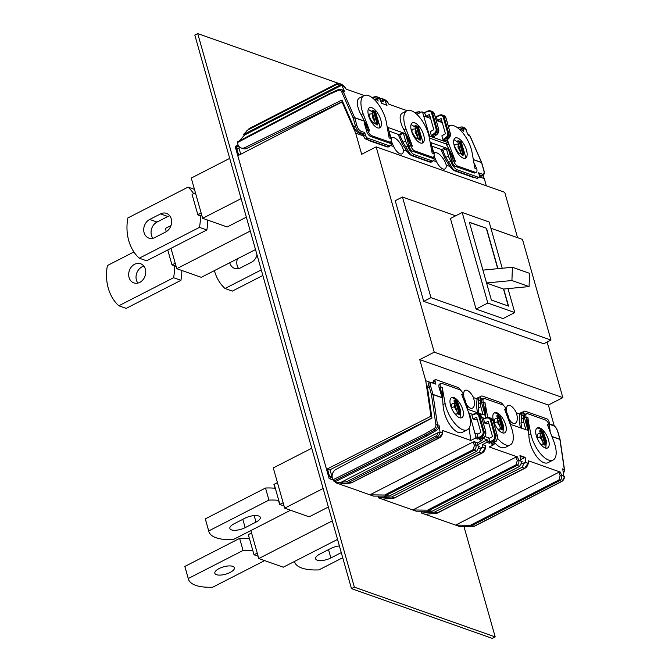 <?xml version="1.0" encoding="UTF-8"?>
<svg xmlns="http://www.w3.org/2000/svg" width="672" height="672" viewBox="0 0 672 672"><rect width="100%" height="100%" fill="white"/><g stroke="black" fill="none" stroke-linecap="round" stroke-linejoin="round"><path stroke-width="1.01" d="M384.636 495.012L369.919 494.827L373.59 496.121L389.18 496.104L384.636 495.012L473.248 449.618L474.415 445.368L475.768 444.788C476.473 447.224 475.868 449.081 473.953 450.374L386.509 495.163M416.304 511.216L432.046 511.258L427.501 510.157L412.784 509.972L416.304 511.216M459.32 526.42L474.34 526.285L470.366 525.302L455.641 525.118L459.32 526.42M437.926 432.709A3.385 2.772 -70.5 0 1 435.943 436.036L346.374 481.9L341.586 482.051L437.926 432.709L440.101 432.659A4.519 3.696 109.5 0 0 440.051 432.172L439.018 425.141L435.884 424.687A3.385 2.772 -70.5 0 1 434.078 428.585A1.126 0.47 59.9 0 0 435.019 429.778A4.519 3.696 -70.5 0 0 437.438 424.578L433.02 394.556L431.466 394.666A1.126 0.428 -15.8 0 1 432.986 394.414A1.126 0.924 109.5 0 1 433.02 394.556L442.436 397.891L442.176 397.026L442.436 397.891M341.586 482.051L342.812 482.488L335.622 482.706L339.301 484.008L350.683 483.008M435.884 424.687L431.466 394.666L429.24 386.77A6.325 2.755 -117.1 0 1 429.786 382.36L428.686 382.914L427.493 387.66L431.97 418.093L335.992 469.4A6.77 5.544 -70.5 0 0 332.363 478.17L333.74 481.085L335.32 481.648L426.989 435.91L436.598 430.34A4.519 3.696 -70.5 0 0 439.018 425.141M332.842 479.858L424.494 434.137L425.41 435.355L426.989 435.91M503.706 405.619A6.325 2.755 62.9 0 0 500.338 402.419L482.555 396.136A6.325 2.755 62.9 0 0 481.27 396.144L479.464 397.068A6.325 2.755 62.9 0 0 478.565 399.008L478.523 401.142L480.287 400.243A30.484 13.264 62.9 0 1 480.757 402.511A6.77 2.948 62.9 0 0 480.774 406.644L482.857 414.019L482.152 414.38M460.841 390.474A6.325 2.755 62.9 0 0 457.481 387.274L435.91 379.646A2.596 1.134 -117.1 0 0 435.38 379.655L433.574 380.579A2.596 1.134 -117.1 0 0 433.348 382.393L433.49 382.914M389.18 496.104L476.633 451.315L479.287 446.502L478.061 446.074L477.616 442.848L481.975 440.614L482.378 438.194M482.16 452.768L394.321 497.927L391.642 496.978L378.487 497.86L382.166 499.153L393.548 498.162M521.716 464.008L524.605 462.521L521.959 467.334L434.507 512.123L421.504 513.055L425.032 514.298L436.405 513.307L437.186 513.072L434.507 512.123M525.025 467.914L436.405 513.307M432.046 511.258L519.498 466.469L522.152 461.656L520.783 461.177L519.968 455.532L525.176 457.372L525.974 463.008L524.605 462.521M439.295 437.623L351.456 482.773L346.374 481.9M478.85 448.862L481.74 447.376L479.094 452.189L391.642 496.978M521.959 467.334L524.639 468.283L528.032 463.26L528.41 460.799L560.314 472.072L558.81 472.282L455.641 525.118L425.032 514.298M528.41 460.799L528.192 461.462M427.333 512.35L429.29 511.342M521.749 459.119L525.176 457.372M421.504 513.055L420.949 511.073M489.905 441.949L489.376 443.226L490.459 442.68L489.905 441.949L492.744 440.303L493.307 441.025L490.459 442.68L492.316 443.285L491.106 443.839L492.131 442.94M382.166 499.153L412.784 509.972L515.945 457.136L517.448 456.918L518.633 459.942C519.338 462.37 518.734 464.226 516.818 465.52L429.366 510.308M384.468 497.196L386.425 496.196M477.876 444.646L487.259 439.841L486.872 442.344L482.513 444.578L482.966 447.812L481.74 447.376M482.454 438.144L487.259 439.841M472.928 414.305L468.838 413.297M484.562 418.421L481.723 417.413M477.616 442.848L474.583 441.773L473.08 441.991L369.919 494.827L339.301 484.008M478.271 437.842L481.11 436.195L481.673 436.909A4.519 3.696 -70.5 0 0 483.966 431.138L485.696 431.743A4.519 3.696 -70.5 0 1 483.403 437.522L481.673 436.909L478.817 438.564L478.271 437.842L477.742 439.118L478.817 438.564L480.682 439.177L479.472 439.732L480.497 438.833M477.742 439.118L475.23 438.228L470.87 440.462L442.68 430.5L442.47 431.172M335.622 482.706L335.32 481.648M548.562 440.084A11.29 4.914 62.9 0 0 537.289 427.871A11.29 4.914 62.9 0 0 536.315 435.758A11.29 4.914 62.9 0 0 547.579 447.964A11.29 4.914 62.9 0 0 548.562 440.084M527.982 417.774L528.335 421.453L527.831 421.714L527.982 417.774L526.075 417.102A5.191 2.26 62.9 0 1 526.588 413.708A5.191 2.26 62.9 0 1 527.646 413.7L545.278 419.933A5.191 2.26 62.9 0 1 549.335 425.326L547.428 424.645L554.03 442.016A21.622 9.408 -117.1 0 1 554.98 444.956A21.622 9.408 -117.1 0 1 553.106 460.06A21.622 9.408 -117.1 0 1 531.527 436.674A21.622 9.408 -117.1 0 1 530.846 433.86L528.335 421.453M560.036 439.488A1.126 0.428 164.2 0 0 560.036 439.404A1.126 0.428 164.2 0 0 559.86 439.244L557.626 431.357A5.191 2.26 62.9 0 0 553.493 425.729L549.822 424.435L549.049 421.714A2.596 1.134 -117.1 0 0 546.991 418.9L525.42 411.281A6.325 2.755 62.9 0 0 524.135 411.289A6.325 2.755 62.9 0 0 523.236 413.272L522.925 413.431A6.325 2.755 62.9 0 0 523.144 415.388A30.484 13.264 62.9 0 1 523.622 417.656A6.77 2.948 62.9 0 0 523.639 421.798L525.722 429.164L525.017 429.526A2.26 0.983 62.9 0 0 525.454 429.517A2.26 0.983 62.9 0 0 525.722 429.164M524.135 411.289L522.329 412.213A6.325 2.755 62.9 0 0 521.43 414.154L521.388 416.287L523.144 415.388M510.25 424.309L511.157 424.628A2.26 0.983 62.9 0 1 510.544 424.217L508.326 416.388A6.77 2.948 62.9 0 0 506.898 413.045M478.523 401.142L478.699 403.57L480.757 402.511M478.699 403.57L478.136 407.996L480.774 406.644M478.909 413.238L478.136 407.996M464.033 397.9A6.77 2.948 62.9 0 1 465.461 401.234L467.552 408.61A2.26 0.983 62.9 0 0 468.661 409.618L482.135 414.372A2.26 0.983 62.9 0 0 482.588 414.372A2.26 0.983 62.9 0 0 482.857 414.019M505.697 424.939A11.29 4.914 62.9 0 0 494.424 412.726A11.29 4.914 62.9 0 0 493.45 420.605A11.29 4.914 62.9 0 0 504.714 432.818A11.29 4.914 62.9 0 0 505.697 424.939M485.747 418.018L484.974 402.578L487.721 417.438M484.974 402.578L483.21 401.957A5.191 2.26 -117.1 0 1 483.722 398.563A5.191 2.26 -117.1 0 1 484.781 398.555L502.412 404.788A5.191 2.26 62.9 0 1 506.47 410.172L504.714 409.55L511.165 426.871A21.622 9.408 -117.1 0 1 512.114 429.811A21.622 9.408 -117.1 0 1 510.241 444.914A21.622 9.408 -117.1 0 1 497.49 438.337M521.388 416.287L521.564 418.715L523.622 417.656M521.564 418.715L521.002 423.142L523.639 421.798M481.27 396.144A6.325 2.755 62.9 0 0 480.371 398.126L480.06 398.286A6.325 2.755 62.9 0 0 480.287 400.243M526.075 417.102L527.747 428.459L527.318 430.156A2.26 0.983 62.9 0 0 527.486 428.593L524.538 418.152A5.191 2.26 62.9 0 1 524.983 414.523L526.588 413.708M521.774 428.383L521.002 423.142M543.816 433.423L546.445 441.168L545.756 448.123M536.861 428.156C538.6 427.795 540.439 428.828 542.388 431.256A2.26 1.848 109.5 0 1 543.455 432.466L546.134 441.907L545.026 441.521L542.354 432.079L543.564 432.558L546.134 441.907A2.26 1.848 -70.5 0 1 545.723 444.116L545.194 444.856M543.194 443.528L542.102 444.444L540.599 444.133M537.407 438.782L537.163 435.943L537.76 434.112L538.776 433.49L541.002 433.801M482.857 399L480.371 398.126M480.06 398.286L482.538 399.168M467.384 409.164L468.661 409.618M442.176 397.026L440.345 386.812A5.191 2.26 -117.1 0 1 440.857 383.41A5.191 2.26 -117.1 0 1 441.916 383.401L459.556 389.634A5.191 2.26 -117.1 0 1 463.613 395.027L464.512 401.125M527.318 430.156L511.157 424.628M484.436 415.01A2.26 0.983 62.9 0 0 484.621 413.44L481.673 403.007A5.191 2.26 62.9 0 1 482.118 399.378L483.722 398.563M484.621 413.44L484.453 415.01L482.135 414.372M484.882 413.314L483.21 401.957M507.377 416.279L506.47 410.172M525.722 414.154L523.236 413.272M522.925 413.431L525.403 414.313M462.832 409.786A11.29 4.914 62.9 0 0 451.559 397.58A11.29 4.914 62.9 0 0 450.584 405.46A11.29 4.914 62.9 0 0 461.849 417.673A11.29 4.914 62.9 0 0 462.832 409.786M440.345 386.812L442.226 387.475L445.116 403.561L443.008 404.645L443.318 407.644C445.141 421.924 456.305 436.052 462.689 432.163L467.384 429.761A21.622 9.408 -117.1 0 1 445.796 406.375A21.622 9.408 -117.1 0 1 445.116 403.561M463.613 395.027L461.731 394.363L468.3 411.726A21.622 9.408 -117.1 0 1 469.249 414.666A21.622 9.408 -117.1 0 1 467.384 429.761M458.086 403.133L460.715 410.869L460.034 417.833M451.13 397.866C452.869 397.496 454.717 398.53 456.658 400.966A2.26 1.848 109.5 0 1 457.733 402.175L460.404 411.617L459.304 411.222L456.624 401.78L457.842 402.268L460.404 411.617A2.26 1.848 -70.5 0 1 459.992 413.818L459.472 414.557M457.464 413.23L456.372 414.154L454.868 413.843M451.676 408.484L451.416 405.905L452.038 403.813L453.046 403.2L455.28 403.511M549.335 425.326L550.175 431.239M493.996 413.011C495.734 412.642 497.574 413.675 499.523 416.111M500.951 418.278L503.58 426.014L502.9 432.978M500.329 428.383L499.237 429.299L497.734 428.988M494.542 423.629L494.281 421.05L494.894 418.967L495.911 418.345L498.145 418.656M539.977 437.06L542.573 441.344L540.456 433.843L539.977 437.06L537.239 437.909M540.859 430.786L539.843 430.668L539.717 431.248L540.456 433.843M542.573 441.344L543.875 444.772L544.614 443.722A2.26 1.848 -70.5 0 0 545.026 441.521L544.118 441.664L541.447 432.222L542.354 432.079A2.26 1.848 109.5 0 0 541.296 430.878L540.96 430.794A2.26 1.848 109.5 0 1 541.296 430.878L543.522 432.701M544.975 445.158L543.875 444.772M497.112 421.915L499.716 426.199L497.591 418.698L497.112 421.915L494.374 422.764M497.994 415.64L496.978 415.523L496.852 416.102L497.591 418.698M499.716 426.199L501.01 429.626L501.749 428.576A2.26 1.848 -70.5 0 0 502.16 426.376L499.489 416.934L500.598 417.32L503.269 426.762L501.253 426.518L498.582 417.077L499.489 416.934A2.26 1.848 109.5 0 0 498.439 415.724L498.095 415.649A2.26 1.848 109.5 0 1 498.439 415.724L499.54 416.119A2.26 1.848 109.5 0 1 500.598 417.32L503.269 426.762A2.26 1.848 -70.5 0 1 502.858 428.971L502.337 429.702M502.118 430.013L501.01 429.626M454.247 406.762L456.851 411.054L454.726 403.553L454.247 406.762L451.508 407.618M455.129 400.495L454.112 400.378L453.995 400.957L454.726 403.553M456.851 411.054L458.144 414.473L458.892 413.431A2.26 1.848 -70.5 0 0 459.304 411.222L458.388 411.373L455.717 401.932L456.624 401.78A2.26 1.848 109.5 0 0 455.574 400.579L455.23 400.504A2.26 1.848 109.5 0 1 455.574 400.579L457.792 402.402M459.253 414.868L458.144 414.473M482.513 444.578L485.545 445.645L485.327 446.317M493.03 442.882L494.248 443.31A1.126 0.924 -70.5 0 1 493.618 444.73L489.258 446.964L517.448 456.918M494.248 443.31L494.021 442.302M378.487 497.86L377.958 495.986M469.073 428.224L470.87 440.462M475.23 438.228A1.126 0.924 -70.5 0 0 475.868 436.817L478.01 437.573L477.271 434.372L480.908 432.491L476.599 417.262L472.928 418.9L475.39 419.773L477.095 419.009M469.333 413.036L475.868 436.817M474.995 433.054L477.868 434.062M484.747 436.498L489.51 438.178M488.729 423.116L487.024 423.881L484.562 423.016L488.242 421.369L492.551 436.598L488.905 438.488L489.644 441.68A1.126 0.924 -70.5 0 1 489.67 442.075M486.83 417.69L483.571 418.757L484.562 423.016M475.188 413.582L471.929 414.649L472.928 418.9M480.766 439.051L483.613 437.388M492.4 443.159L495.18 441.63L491.106 443.839L493.618 444.73M435.943 436.036A1.126 0.487 62.9 0 0 436.834 437.254L438.908 437.984L442.042 433.927L442.302 432.97L440.051 432.172M479.094 452.189L481.774 453.13L485.167 448.115L485.545 445.645M564.346 469.778L562.708 468.846L563.749 475.877A4.519 3.696 109.5 0 1 563.791 476.364L564.404 476.582L564.068 477.28L564.404 476.582A4.519 3.696 -70.5 0 1 561.758 481.396L474.306 526.184M563.749 475.877L561.498 475.087C562.204 477.515 561.599 479.38 559.684 480.665L472.231 525.454M484.907 449.072L485.167 448.115L484.907 449.072M520.733 460.681L518.633 459.942L517.28 460.513L516.113 464.772L427.501 510.157M527.772 464.218L528.032 463.26L527.772 464.218M560.314 472.072L561.498 475.087L560.137 475.658L558.978 479.917L470.366 525.302M553.106 460.06L548.419 462.462C542.035 466.343 530.872 452.222 529.049 437.942L527.831 421.714M510.241 444.914L505.554 447.317C502.152 448.795 498.389 447.082 494.273 442.159M483.244 402.2L481.673 403.007M442.73 391.835L442.142 392.137L443.008 404.645M442.142 392.137L442.226 387.475M520.136 456.641L521.363 456.019M520.363 458.161L521.464 456.28M520.666 460.228L523.748 457.086M440.378 387.055L439.127 387.702L442.084 397.076M439.127 387.702A5.191 2.26 -117.1 0 1 439.572 384.073L440.857 383.41M435.926 384.182L432.264 382.889A1.126 0.924 -70.5 0 0 431.735 382.292L435.397 383.586A1.126 0.924 -70.5 0 1 435.926 384.182L435.154 381.469A2.596 1.134 -117.1 0 1 435.38 379.655M441.445 393.8L440.992 394.036M528.251 421L527.806 421.218M441.37 393.38L440.857 393.641M441.202 392.423L440.58 392.742M441.109 391.885L440.429 392.238M442.604 391.163L442.1 391.415M442.52 390.701L442.084 390.928M528.461 422.125L527.873 422.428M441.286 392.918L440.723 393.204M440.916 390.667L440.084 391.087M485.596 406.98L485.008 407.282M441.017 391.297L440.261 391.684M485.47 406.308L484.966 406.56M485.386 405.854L484.94 406.073M143.875 266.154A10.164 8.308 -70.5 0 0 136.416 280.081A10.164 8.308 -70.5 0 0 137.894 283.072M181.835 270.472A45.158 36.935 109.5 0 1 180.928 280.325L173.586 277.729L118.801 305.785A45.158 36.935 -70.5 0 1 108.259 288.145A45.158 36.935 -70.5 0 1 107.411 265.532L133.921 251.958M118.801 305.785L126.151 308.381L180.928 280.325M175.232 263.248L171.982 264.911L167.756 249.976M166.295 231.655L165.379 228.421L170.99 225.548M250.27 231.034L176.77 268.682L171.007 248.312M145.354 269.144A10.164 8.308 -70.5 0 0 140.591 263.735A10.164 8.308 -70.5 0 0 131.494 266.809A10.164 8.308 -70.5 0 0 129.066 277.486A10.164 8.308 -70.5 0 0 133.82 282.895A10.164 8.308 -70.5 0 0 142.926 279.821A10.164 8.308 -70.5 0 0 145.354 269.144M173.586 277.729A45.158 36.935 -70.5 0 0 174.434 265.776L171.982 264.911M176.77 268.682L201.264 277.334L255.511 249.547M176.114 266.364L174.434 265.776M232.756 566.336A10.164 3.822 -15.8 0 1 234.394 567.748A10.164 3.822 -15.8 0 1 227.993 573.409A10.164 3.822 -15.8 0 1 216.468 574.678A10.164 3.822 -15.8 0 1 214.838 573.275A10.164 3.822 -15.8 0 1 221.239 567.613A10.164 3.822 -15.8 0 1 232.756 566.336M258.14 556.223L254.008 554.77L252.865 550.738A45.158 16.985 164.2 0 0 243.046 550.469L239.627 538.39L184.85 566.446A45.158 16.985 -15.8 0 0 184.985 567.025L188.404 579.096A45.158 16.985 -15.8 0 1 188.269 578.525L243.046 550.469M264.65 560.608L212.764 587.185A45.158 16.985 -15.8 0 1 195.661 585.337A45.158 16.985 -15.8 0 1 188.404 579.096M251.555 532.972L248.312 534.635L249.446 538.667A45.158 16.985 -15.8 0 0 239.627 538.39M337.529 539.406L283.282 567.193L258.787 558.541L332.296 520.892M254.008 554.77L257.25 553.106M250.874 530.561L258.787 558.541M252.865 550.738L249.446 538.667M188.269 578.525L184.85 566.446M205.304 518.868L265.516 488.032A45.158 16.985 -15.8 0 1 275.05 488.275L273.907 484.243A45.158 16.985 -15.8 0 1 274.193 484.277L279.896 504.403A45.158 16.985 -15.8 0 0 279.602 504.378L278.468 500.346A45.158 16.985 -15.8 0 0 268.934 500.111L208.723 530.947A45.158 16.985 -15.8 0 0 208.858 531.518L205.439 519.439A45.158 16.985 -15.8 0 1 205.304 518.868L208.723 530.947M265.516 488.032L268.934 500.111M323.123 488.485L284.676 508.175L273.286 467.922L311.732 448.232M284.676 508.175L309.17 516.835L328.364 507.007M274.193 484.277L277.444 482.614M208.858 531.518A45.158 16.985 -15.8 0 0 216.124 537.76A45.158 16.985 -15.8 0 0 233.218 539.599L290.531 510.25M283.139 502.74L279.896 504.403M234.133 523.765L244.986 518.204A10.164 3.822 -15.8 0 1 258.644 515.978A10.164 3.822 -15.8 0 1 260.274 517.381A10.164 3.822 -15.8 0 1 256.015 522.102L245.154 527.654A10.164 3.822 -15.8 0 1 231.504 529.88A10.164 3.822 -15.8 0 1 229.866 528.478A10.164 3.822 -15.8 0 1 234.133 523.765M279.602 504.378L284.046 505.94M341.636 91.627A1.126 0.487 -23.6 0 1 343.106 91.249A4.519 3.696 -70.5 0 0 341.183 89.384A4.519 3.696 -70.5 0 0 338.73 89.527A1.126 0.512 65.9 0 0 338.503 89.527A1.126 0.512 65.9 0 0 338.352 90.342A3.385 2.772 -70.5 0 1 341.636 91.627L353.178 118.003A1.126 0.428 -15.8 0 1 354.69 117.76L356.924 125.647A5.191 2.26 62.9 0 0 361.049 131.275L364.728 132.569L365.492 135.29A2.596 1.134 -117.1 0 0 367.559 138.104L389.122 145.723A6.325 2.755 62.9 0 0 390.415 145.715L388.601 146.639A6.325 2.755 62.9 0 1 387.316 146.647L365.753 139.028A2.596 1.134 -117.1 0 1 363.686 136.214L363.073 134.568L359.402 133.274C357.185 132.216 355.27 130.057 353.665 126.79L341.964 100.052L244.927 147.613A6.77 5.544 109.5 0 1 241.055 147.907L243.138 148.646A6.77 5.544 109.5 0 0 247.002 148.344L342.594 101.497M239.501 140.776L244.499 135.055L243.272 134.627L249.362 128.579M458.094 128.167L459.665 127.201L462.084 126.89L464.377 127.697A4.519 3.696 109.5 0 1 466.091 129.158L465.763 129.856L466.091 129.158L465.478 128.94A4.519 3.696 -70.5 0 1 465.688 129.343L468.392 135.517L469.972 136.08A1.126 0.487 -23.6 0 1 470.148 136.223A1.126 0.487 -23.6 0 1 470.14 136.458M402.948 142.296L405.586 140.944L403.368 133.106L399.739 134.963L402.948 142.296L408.509 151.418A6.325 2.755 62.9 0 0 412.398 155.509L414.204 154.585L431.987 160.868A6.325 2.755 62.9 0 0 433.28 160.86A6.325 2.755 62.9 0 0 434.171 158.878L431.306 157.861A5.191 2.26 62.9 0 1 431.054 157.794L413.414 151.561A5.191 2.26 -117.1 0 1 413.146 151.452L410.281 150.436A6.325 2.755 62.9 0 0 414.204 154.585M412.398 155.509L430.181 161.792A6.325 2.755 62.9 0 0 431.466 161.784L433.28 160.86M476.826 178.282L455.263 170.654L457.069 169.73L478.64 177.349A2.596 1.134 -117.1 0 0 479.17 177.349L477.355 178.273A2.596 1.134 -117.1 0 1 476.826 178.282L478.64 177.349M377.975 100.388L373.481 98.801M364.224 95.525L346.08 89.116L343.795 85.823L341.754 84.37L344.316 86.394L346.265 89.242M380.05 99.548L380.974 99.07L379.26 97.616L376.354 96.592L377.622 97.944L378.076 101.128M382.662 103.832L381.788 103.522L379.604 98.591L380.974 99.07M380.806 101.279L383.426 99.943L384.796 100.422L386.988 105.361L383.158 103.832M380.394 98.33L381.713 98.49L383.426 99.943M381.226 102.253L384.796 100.422M367.777 130.368A5.191 2.26 62.9 0 0 371.834 135.752L389.474 141.985A5.191 2.26 62.9 0 0 390.533 141.977A5.191 2.26 62.9 0 0 391.045 138.583L389.138 137.911L386.274 121.834A21.622 9.408 -117.1 0 0 385.594 119.011A21.622 9.408 -117.1 0 0 364.006 95.626A21.622 9.408 -117.1 0 0 362.141 110.729A21.622 9.408 -117.1 0 0 363.09 113.669L369.684 131.04L367.777 130.368L364.073 120.952L366.425 130.788A5.191 2.26 62.9 0 0 370.549 136.416L388.189 142.649A5.191 2.26 62.9 0 0 388.441 142.716L391.306 143.732A6.325 2.755 62.9 0 1 390.415 145.715M481.673 162.968A1.126 0.428 164.2 0 0 481.74 162.742L481.74 162.742A1.126 0.428 164.2 0 0 481.564 162.59A1.126 0.924 -70.5 0 0 481.513 162.456A1.126 0.487 -23.6 0 1 481.69 162.599A1.126 0.487 -23.6 0 1 481.706 162.683M417.472 114.996L417.136 114.223L421.495 111.989A1.126 0.924 109.5 0 1 422.663 112.476L429.542 136.08L429.005 136.357M429.349 138.02L445.603 143.766L447.922 142.573L447.115 139.726M429.542 136.08L447.922 142.573M463.705 130.679L459.211 129.091M449.954 125.815L448.064 125.152M368.558 115.601A11.29 4.914 62.9 0 0 379.831 127.814A11.29 4.914 62.9 0 0 380.806 119.927A11.29 4.914 62.9 0 0 369.541 107.722A11.29 4.914 62.9 0 0 368.558 115.601M474.264 163.254L476.776 168.874A5.191 2.26 -117.1 0 1 476.263 172.276A5.191 2.26 -117.1 0 1 475.205 172.284L457.565 166.051A5.191 2.26 -117.1 0 1 453.508 160.658L451.836 161.246L448.888 150.805A2.26 0.983 -117.1 0 0 447.09 148.361L445.25 147.714A2.26 0.983 62.9 0 1 446.368 148.722L442.798 150.545L445.813 157.441L451.374 166.564A6.325 2.755 62.9 0 0 455.263 170.654M433.608 156.979A30.484 13.264 62.9 0 0 433.633 157.088A6.325 2.755 62.9 0 1 433.86 158.768M433.516 152.821A6.77 2.948 62.9 0 0 433.146 150.679L431.054 143.312L431.785 142.951A2.26 0.983 62.9 0 0 431.323 142.96A2.26 0.983 62.9 0 0 431.054 143.312M411.424 130.746A11.29 4.914 62.9 0 0 422.696 142.96A11.29 4.914 62.9 0 0 423.671 135.08A11.29 4.914 62.9 0 0 412.398 122.867A11.29 4.914 62.9 0 0 411.424 130.746M431.357 147.907L433.91 153.728L432.146 153.107L429.139 136.979A21.622 9.408 -117.1 0 0 428.459 134.165A21.622 9.408 -117.1 0 0 406.871 110.771L402.184 113.173C399.344 115.072 399.462 119.725 402.528 127.142L412.406 146.135L410.642 145.513A5.191 2.26 62.9 0 0 414.7 150.906L432.34 157.13L431.054 157.794M412.406 146.135L405.955 128.814A21.622 9.408 -117.1 0 1 405.006 125.874A21.622 9.408 -117.1 0 1 406.871 110.771M433.91 153.728A5.191 2.26 -117.1 0 1 433.398 157.13A5.191 2.26 -117.1 0 1 432.34 157.13M442.798 150.545L441.596 149.587L431.861 146.143M446.368 148.722L448.451 156.089A6.77 2.948 62.9 0 0 451.03 161.129L448.98 162.187M450.114 164.438L451.878 163.531A30.484 13.264 62.9 0 0 451.03 161.129M451.878 163.531A6.325 2.755 62.9 0 0 452.836 165.749L453.146 165.581A6.325 2.755 62.9 0 0 457.069 169.73M390.995 143.623A6.325 2.755 62.9 0 0 390.768 141.943A30.484 13.264 62.9 0 1 390.743 141.834M390.65 137.676A6.77 2.948 62.9 0 0 390.281 135.534L388.189 128.167L388.92 127.806A2.26 0.983 62.9 0 0 388.458 127.806A2.26 0.983 62.9 0 0 388.189 128.167M391.045 138.583L388.492 132.754M403.368 133.106A2.26 0.983 62.9 0 0 402.755 132.695L387.374 127.26M399.739 134.963L388.996 130.998M406.115 147.042L408.173 145.984A6.77 2.948 62.9 0 1 405.586 140.944M407.257 149.293L409.013 148.386A30.484 13.264 62.9 0 0 408.173 145.984M409.013 148.386A6.325 2.755 62.9 0 0 409.97 150.595L410.281 150.436M363.073 134.568L364.106 134.039A1.126 0.924 109.5 0 0 364.728 132.569M377.664 118.927L379.907 126.605L379.285 128.008M368.248 109.368L372.196 111.896M375.539 123.698L373.8 123.169L371.624 121.17L368.978 116.273L369.331 114.131L372.935 113.644M369.684 131.04L359.663 111.997C356.597 104.58 356.479 99.926 359.318 98.028L364.006 95.626M363.09 113.669L360.982 114.752M453.146 165.581L456.011 166.597A5.191 2.26 -117.1 0 0 456.28 166.706L473.92 172.939A5.191 2.26 -117.1 0 0 474.978 172.931L476.263 172.276M451.836 161.246A5.191 2.26 62.9 0 0 454.835 166.177M453.407 160.44L448.888 150.805M447.09 148.361L449.14 150.679M441.596 149.587L445.25 147.714L430.24 142.405M431.684 157.996A5.191 2.26 62.9 0 0 431.794 157.945L433.398 157.13M404.225 133.216L406.274 135.534L410.55 145.295L408.971 146.101L406.022 135.66A2.26 0.983 -117.1 0 0 404.225 133.216L402.755 132.695L399.101 134.568M408.971 146.101L408.971 146.101A5.191 2.26 62.9 0 0 411.97 151.032M388.819 142.85A5.191 2.26 62.9 0 0 388.928 142.8L390.533 141.977M454.289 145.9A11.29 4.914 62.9 0 0 465.562 158.105A11.29 4.914 62.9 0 0 466.536 150.226A11.29 4.914 62.9 0 0 455.263 138.012A11.29 4.914 62.9 0 0 454.289 145.9M476.776 168.874L474.894 168.218L471.996 152.124A21.622 9.408 -117.1 0 0 471.324 149.31A21.622 9.408 -117.1 0 0 449.736 125.924L448.468 126.571M453.508 160.658L455.389 161.322L448.82 143.968A21.622 9.408 -117.1 0 1 447.863 141.019A21.622 9.408 -117.1 0 1 447.468 139.482M448.543 126.832A21.622 9.408 -117.1 0 1 449.736 125.924M463.394 149.218L465.637 156.895L465.007 158.298M453.978 139.658L457.926 142.187M461.261 153.989L459.53 153.46L457.556 151.696L454.768 146.798L454.986 144.48L458.657 143.934M366.299 126.974L365.467 127.403M366.064 126.42L365.308 126.806M365.845 125.916L365.165 126.269M365.652 125.454L365.03 125.765M365.476 125.026L364.921 125.311M365.324 124.631L364.812 124.891M365.182 124.278L364.72 124.513M365.056 123.942L364.636 124.16M420.529 134.072L422.772 141.75L422.15 143.153M411.113 124.513L415.061 127.042M418.404 138.844L416.665 138.314L414.691 136.55L411.902 131.645L412.196 129.276L415.792 128.789M372.708 113.694L372.229 116.911L376.127 124.614L376.866 123.572A2.26 1.848 -70.5 0 0 377.278 121.363L374.606 111.922L375.707 112.316L378.378 121.758L376.37 121.514L373.699 112.073L374.606 111.922A2.26 1.848 109.5 0 0 373.548 110.72L371.969 111.098L374.825 121.195M373.111 110.636L372.095 110.519L371.969 111.098M378.05 123.841L377.446 124.698M377.227 125.009L376.127 124.614M415.565 128.839L415.094 132.056L418.992 139.768L419.731 138.718A2.26 1.848 -70.5 0 0 420.143 136.517L417.472 127.075L418.572 127.462L421.243 136.903L419.236 136.66L416.564 127.218L417.472 127.075A2.26 1.848 109.5 0 0 416.413 125.866L414.834 126.244L417.69 136.34M415.976 125.782L414.96 125.664L414.834 126.244M420.916 138.995L420.311 139.843M420.092 140.154L418.992 139.768M458.43 143.984L457.96 147.202L461.857 154.913L462.596 153.863A2.26 1.848 -70.5 0 0 463.008 151.662L460.337 142.22L461.437 142.607L464.108 152.048L462.092 151.805L459.421 142.363L460.337 142.22A2.26 1.848 109.5 0 0 459.278 141.019L457.699 141.389L460.555 151.486M458.833 140.927L457.825 140.809L457.699 141.389M463.781 154.14L463.176 154.997M462.958 155.299L461.857 154.913M436.262 120.439L442.26 122.564L441.546 120.448M441.647 120.397L439.933 121.262L437.472 120.397L436.447 117.348L435.271 116.936M430.013 116.29L428.299 117.155L425.838 116.281L424.813 113.24L422.663 112.476M430.626 118.448L423.881 116.071M433.801 136.693L436.649 134.702A4.519 3.696 109.5 0 0 438.64 129.116L434.431 113.971L432.6 113.274A4.519 3.696 109.5 0 0 430.483 110.863L427.896 111.006L424.872 112.804L428.03 111.006A4.519 3.696 109.5 0 1 430.483 110.863L432.214 111.476A4.519 3.696 109.5 0 1 434.322 113.879L438.64 129.116L436.002 128.654A3.839 3.142 109.5 0 1 434.314 133.4L431.306 135.5L430.24 131.729L433.801 129.662L429.492 114.442L425.838 116.281M433.574 136.853L431.844 136.24L434.918 134.089L434.314 133.4M431.306 135.5L431.844 136.24M447.636 132.77L443.327 117.533L445.956 117.995A4.519 3.696 109.5 0 0 443.848 115.584L439.664 115.122A4.519 3.696 109.5 0 1 442.117 114.979A4.519 3.696 109.5 0 1 444.234 117.382L448.543 132.619L447.636 132.77A3.839 3.142 109.5 0 1 445.948 137.508L442.94 139.608L441.874 135.845L445.435 133.778L441.126 118.549L437.472 120.397M442.94 139.608L443.486 140.356L445.435 140.801M436.447 117.348A1.126 0.924 109.5 0 0 436.271 117.037L439.446 115.214M424.259 112.678L427.812 111.107M424.872 112.804L424.637 112.921A1.126 0.924 109.5 0 1 424.813 113.24M417.136 114.223L416.346 113.946M407.089 110.67L388.945 104.261L386.66 100.968L384.619 99.515L387.181 101.539L389.13 104.387M457.876 127.999L459.438 127.201L462.294 126.974L463.436 128.554L461.908 128.503L462.109 130.116M415.229 113.022L416.8 112.056L419.219 111.745L420.269 112.61M241.055 147.907A6.77 5.544 109.5 0 1 237.88 144.304L237.401 142.615L328.448 94.76L338.352 90.342M364.09 121.078L354.69 117.76A1.126 0.924 -70.5 0 0 354.64 117.625L343.106 91.249L344.694 91.812L341.989 85.638A4.519 3.696 -70.5 0 0 341.788 85.226L339.62 85.285L243.272 134.627M372.364 97.868L373.934 96.902L376.354 96.592L372.145 97.7M385.006 100.834L387.106 101.573L386.669 101.917M373.548 97.272L373.934 96.902L373.548 97.272L376.177 98.213L379.814 99.002M341.989 85.638L344.24 86.428L343.804 86.772M344.694 91.812A4.519 3.696 -70.5 0 0 342.77 89.947L338.503 89.527L328.566 93.962L328.448 94.76M455.389 161.322L445.973 143.573M237.728 141.826L237.401 142.615M479.489 176.896L484.277 178.584L482.958 175.568L481.858 176.14L479.43 175.686M483.899 170.873A1.126 0.428 164.2 0 0 483.974 170.638A1.126 0.428 164.2 0 0 483.798 170.478A5.191 2.26 -117.1 0 1 482.286 174.115L478.624 172.822L479.388 175.535A2.596 1.134 -117.1 0 1 479.17 177.349M367.601 126.277L367.038 126.571M367.987 127.31L367.55 127.537M367.802 126.815L367.298 127.075M453.331 156.576L452.768 156.862M453.533 157.114L453.029 157.366M453.718 157.601L453.272 157.828M410.852 142.456L410.416 142.682M410.668 141.96L410.164 142.22M410.466 141.422L409.903 141.716M405.955 128.814L403.847 129.898M448.82 143.968L446.712 145.043M328.801 93.962L237.502 141.826M244.499 135.055L341.788 85.226M194.821 35.087L197.719 33.6L354.354 587.152L495.197 636.913L492.299 638.4L351.464 588.63L194.821 35.087M351.464 588.63L354.354 587.152M338.554 83.37L197.719 33.6M463.89 526.277L495.197 636.913M520.338 427.871L519.313 420.907L519.96 414.028A11.29 4.914 -117.1 0 1 521.178 412.566A11.29 4.914 -117.1 0 1 522.152 412.322M509.141 419.261C511.291 422.696 513.358 424.04 515.34 423.284C517.012 422.234 517.616 419.832 517.154 416.077L516.348 412.751L519.96 414.028M506.596 410.987L506.604 409.307L506.083 409.122M547.109 342.048L562.834 397.622L434.238 352.187L376.144 146.866L504.731 192.31L517.574 237.686M562.834 397.622L548.36 405.04L554.249 425.863M484.277 178.584L486.318 185.8M516.348 412.751A9.593 4.175 62.9 0 0 507.956 405.502A9.593 4.175 62.9 0 0 506.604 409.307M430.03 382.25L425.746 380.73L419.765 359.596L548.36 405.04M477.473 412.726L476.448 405.762L477.095 398.882L473.483 397.597A9.593 4.175 62.9 0 0 465.091 390.356A9.593 4.175 62.9 0 0 463.739 394.162L463.218 393.977M477.095 398.882A11.29 4.914 -117.1 0 1 478.313 397.421A11.29 4.914 -117.1 0 1 479.287 397.177M503.698 289.019L508.536 306.113L491.392 300.056L482.916 270.11L512.417 267.271L511.921 280.526L529.066 286.583L503.496 289.044L486.578 283.063M512.417 267.271L529.57 273.328L529.066 286.583M473.928 177.257A11.29 4.914 62.9 0 1 472.273 177.064L455.129 170.999A11.29 4.914 62.9 0 1 449.904 166.438L446.284 165.161L445.385 162.456C441.781 155.694 438.262 152.401 434.826 152.578L433.961 153.947M440.941 149.352L445.267 159.23L449.904 166.438M434.07 156.064L436.548 161.717L433.558 160.667M446.284 165.161A9.593 4.175 -117.1 0 1 444.931 168.958A9.593 4.175 -117.1 0 1 436.548 161.717M425.746 380.73L430.962 416.195L327.432 468.871L329.54 476.314A1.126 0.924 -70.5 0 0 330.716 476.86L331.632 476.406L332.186 477.33M332.111 476.566L331.632 476.406M473.483 397.597L474.289 400.932C474.751 404.687 474.146 407.089 472.475 408.139C470.501 408.887 468.434 407.551 466.276 404.116M463.73 395.842L463.739 394.162M331.867 477.212L329.154 478.607L332.858 479.917M239.828 147.252L239.77 147.286A1.126 0.924 -70.5 0 0 239.165 148.747L240.719 154.232M434.238 352.187L419.765 359.596M431.726 416.464L430.962 416.195M431.945 417.917L330.002 469.787L331.909 476.498M402.469 197.014L430.954 297.654L550.973 340.066L543.74 343.778L423.713 301.367L395.237 200.718L402.469 197.014L455.666 215.813M490.913 228.262L522.497 239.425L550.973 340.066M514.769 312.564L503.009 318.587L476.07 309.07L487.83 303.047L514.769 312.564L507.99 288.607M502.228 268.254L489.14 221.987L462.193 212.47L487.83 303.047M432.449 161.28A11.29 4.914 62.9 0 1 431.71 161.902A11.29 4.914 62.9 0 1 429.408 161.918L412.264 155.854A11.29 4.914 62.9 0 1 407.039 151.292L402.402 144.085L398.076 134.207M462.193 212.47L450.433 218.492L476.07 309.07M497.935 268.666L486.52 228.304L469.426 222.424M482.916 270.11L469.375 222.247L486.52 228.304M497.734 268.682L486.335 228.396M511.921 280.526L486.553 282.962M508.309 306.037L503.496 289.044M423.713 301.367L430.954 297.654M238.207 145.202L238.115 145.891L238.728 146.118M376.144 146.866L361.67 154.283L355.69 133.148L342.056 101.993L238.694 155.274L236.594 147.84A1.126 0.924 -70.5 0 1 237.199 146.37L239.77 147.286M238.115 145.891L237.199 146.37M237.88 145.085L235.166 146.471L329.154 478.607M342.955 102.312L342.056 101.993M363.611 135.946L355.69 133.148M362.821 134.476L363.317 135.122M407.039 151.292L403.418 150.016A9.593 4.175 -117.1 0 1 402.066 153.812A9.593 4.175 -117.1 0 1 393.683 146.572L390.692 145.513M367.492 139.642A11.29 4.914 62.9 0 0 369.398 140.708L386.543 146.765A11.29 4.914 62.9 0 0 388.844 146.748A11.29 4.914 62.9 0 0 389.584 146.135M391.205 140.918L393.683 146.572M403.418 150.016L402.52 147.311C398.916 140.549 395.396 137.256 391.961 137.432L391.096 138.802M327.432 468.871L330.002 469.787M294.588 561.817L294.487 561.456A45.158 16.985 -15.8 0 0 294.588 561.817A45.158 16.985 -15.8 0 0 301.854 568.05A45.158 16.985 -15.8 0 0 318.948 569.898L342.712 557.726M341.275 552.628L330.884 557.953A10.164 3.822 -15.8 0 1 317.234 560.171A10.164 3.822 -15.8 0 1 315.596 558.768A10.164 3.822 -15.8 0 1 319.864 554.056L330.716 548.495A10.164 3.822 -15.8 0 1 339.385 545.95M193.628 193.679A45.158 36.935 -70.5 0 0 188.076 187.118L127.873 217.946A45.158 36.935 -70.5 0 0 128.722 240.559A45.158 36.935 -70.5 0 0 139.264 258.208L199.466 227.371A45.158 36.935 -70.5 0 0 200.34 215.796L197.887 214.931A45.158 36.935 -70.5 0 0 197.87 214.544L202.003 216.006M199.466 227.371L206.816 229.967A45.158 36.935 -70.5 0 0 207.724 220.105M229.706 158.374L191.268 178.063L202.658 218.316L241.105 198.626M202.658 218.316L227.153 226.976L246.338 217.148M188.076 187.118L194.468 189.37M192.452 194.275L191.999 194.124A45.158 36.935 -70.5 0 1 192.175 194.418L195.426 192.755M197.87 214.544L201.121 212.881M197.887 214.931L191.999 194.124M139.264 258.208L146.614 260.803L206.816 229.967M165.656 232.016L154.804 237.577A10.164 8.308 -70.5 0 1 148.856 238.098A10.164 8.308 -70.5 0 1 144.102 232.688A10.164 8.308 -70.5 0 1 149.68 219.458L160.532 213.898A10.164 8.308 -70.5 0 1 166.48 213.377A10.164 8.308 -70.5 0 1 171.234 218.786A10.164 8.308 -70.5 0 1 165.656 232.016M169.764 215.796A10.164 8.308 -70.5 0 0 167.882 216.493L157.03 222.054A10.164 8.308 -70.5 0 0 151.444 235.284A10.164 8.308 -70.5 0 0 152.922 238.274M214.385 270.614A45.158 36.935 -70.5 0 0 214.452 270.858A45.158 36.935 -70.5 0 0 224.994 288.498L232.344 291.102L262.844 275.478M224.994 288.498L261.274 269.917M257.006 254.848A10.164 8.308 -70.5 0 1 251.387 262.307L240.534 267.868A10.164 8.308 -70.5 0 1 234.587 268.388A10.164 8.308 -70.5 0 1 229.824 262.979A10.164 8.308 -70.5 0 1 229.765 262.735M237.418 258.812A10.164 8.308 -70.5 0 0 237.174 265.574A10.164 8.308 -70.5 0 0 238.652 268.565M333.74 481.085L425.41 435.355L435.019 429.778L436.598 430.34M476.633 451.315L473.248 449.618M564.589 476.776L561.985 481.396A1.126 0.487 62.9 0 1 561.758 481.396L558.978 479.917M519.498 466.469L516.113 464.772M439.488 432.44A4.519 3.696 -70.5 0 1 436.834 437.254L349.39 482.042M558.81 472.282L560.137 475.658M442.378 397.732L432.986 394.414L430.752 386.526A5.191 2.26 -117.1 0 1 432.264 382.889M552.048 436.489L559.86 439.244A1.126 0.924 109.5 0 1 559.885 439.387L552.107 436.64M515.945 457.136L517.28 460.513M481.975 440.614L479.472 439.732L483.546 437.522C484.882 437.674 485.638 435.775 485.806 431.836L485.755 431.978M473.08 441.991L474.415 445.368M526.109 417.346L524.538 418.152M541.447 432.222A1.579 1.294 109.5 0 0 540.464 431.332L539.717 431.248M543.312 443.94L543.833 443.209A1.579 1.294 -70.5 0 0 544.118 441.664M540.464 431.332L540.91 430.786L539.843 430.668M543.833 443.209L545.798 443.999M546.185 442.151L545.152 445.116M498.582 417.077A1.579 1.294 109.5 0 0 497.608 416.186L496.852 416.102M500.447 428.795L500.968 428.064A1.579 1.294 -70.5 0 0 501.253 426.518M497.608 416.186L498.044 415.64L496.978 415.523M500.968 428.064L502.933 428.854M503.32 427.006L502.286 429.971M500.657 417.547L499.54 416.119A2.26 1.848 109.5 0 0 499.195 416.044M455.717 401.932A1.579 1.294 109.5 0 0 454.742 401.033L453.995 400.957M457.582 413.65L458.102 412.919A1.579 1.294 -70.5 0 0 458.388 411.373M454.742 401.033L455.179 400.495L454.112 400.378M458.102 412.919L460.068 413.7M460.454 411.86L459.421 414.817M474.583 441.773L475.768 444.788L478.019 445.586M482.916 447.317L485.167 448.115M481.387 438.766L482.605 439.194M487.511 440.924L489.644 441.68M481.11 436.195A3.839 3.142 -70.5 0 0 483.059 431.281L478.741 416.044A3.839 3.142 -70.5 0 0 475.138 414.011L471.862 415.128M475.138 414.011L475.415 413.507A4.519 3.696 -70.5 0 1 477.54 413.49L475.289 413.498L471.929 414.649M483.059 431.281L483.966 431.138L479.657 415.901L481.488 416.598L485.806 431.836L481.379 416.506A4.519 3.696 -70.5 0 0 479.27 414.103L481.446 416.741M478.741 416.044L479.657 415.901A4.519 3.696 -70.5 0 0 477.54 413.49L479.27 414.103M490.904 418.219L493.122 420.714L491.291 420.008L495.6 435.246A4.519 3.696 -70.5 0 1 493.307 441.025L495.037 441.63A4.519 3.696 -70.5 0 0 497.33 435.859L493.021 420.622A4.519 3.696 -70.5 0 0 490.904 418.219L489.174 417.606A4.519 3.696 -70.5 0 0 487.049 417.614L483.496 419.244M483.571 418.757L486.923 417.614L489.174 417.606A4.519 3.696 -70.5 0 1 491.291 420.008L490.384 420.16L494.693 435.397L497.389 436.094M490.384 420.16A3.839 3.142 -70.5 0 0 486.772 418.127M492.744 440.303A3.839 3.142 -70.5 0 0 494.693 435.397M495.256 441.496L495.18 441.63C496.516 441.781 497.272 439.891 497.44 435.952L493.08 420.848M489.376 443.226L486.872 442.344M525.924 462.512L528.032 463.26M442.302 432.97L442.68 430.5M559.936 439.748L564.304 469.409A4.519 3.696 109.5 0 1 563.354 473.248M435.154 381.469L433.348 382.393M530.846 433.86L528.73 434.935M440.807 389.978L439.9 390.44M430.752 386.526A1.126 0.428 -15.8 0 0 429.24 386.77L427.493 387.66M553.493 425.729A1.126 0.924 -70.5 0 0 552.964 425.132C555.164 426.182 556.777 428.308 557.802 431.508L560.036 439.404A1.126 1.126 0 0 1 560.07 439.547L564.488 469.568L563.396 473.5M424.494 434.137L434.078 428.585M474.34 526.285L561.985 481.396A1.126 0.487 62.9 0 0 562.128 481.177M256.015 522.102L254.176 515.609M245.154 527.654L242.802 519.33M247.002 148.344L244.927 147.613M430.181 161.792L431.987 160.868M376.177 98.213L376.379 99.826M473.525 159.634L481.513 162.456L469.972 136.08A4.519 3.696 109.5 0 0 468.048 134.215L470.148 136.223L481.69 162.599A1.126 1.126 0 0 1 481.74 162.742L483.974 170.638C484.739 172.704 484.403 174.35 482.958 175.577A6.325 2.755 -117.1 0 1 481.664 175.585L480.64 176.114M473.55 159.76L481.564 162.59L483.798 170.478M353.665 126.79L355.404 125.891L353.178 118.003A1.126 0.487 -23.6 0 1 354.64 117.625L364.073 120.952M416.413 112.417L416.8 112.056L416.413 112.417L419.042 113.358M459.27 127.562L459.665 127.201L459.27 127.562L461.908 128.503M435.977 116.819L436.489 116.55M367.559 138.104L365.753 139.028M387.316 146.647L389.122 145.723M445.813 157.441L448.451 156.089M359.402 133.274L360.436 132.745L364.106 134.039M365.492 135.29L363.686 136.214M367.391 125.698L366.752 126.025M457.565 166.051L456.28 166.706M414.7 150.906L413.414 151.561M366.425 130.788L367.685 130.15M371.834 135.752L370.549 136.416M366.559 127.579L365.652 128.05M375.564 123.791L376.076 123.06L377.966 123.959A2.26 1.848 -70.5 0 0 378.378 121.758L378.437 122.002M374.312 111.031A2.26 1.848 109.5 0 1 375.707 112.316L378.487 121.85L377.395 124.958M375.774 112.543L373.548 110.72A2.26 1.848 109.5 0 0 373.212 110.645L372.095 110.519M372.716 111.174A1.579 1.294 109.5 0 1 373.699 112.073M376.076 123.06A1.579 1.294 -70.5 0 0 376.37 121.514M418.429 138.936L418.942 138.205L420.832 139.112A2.26 1.848 -70.5 0 0 421.243 136.903L421.302 137.147M417.178 126.185A2.26 1.848 109.5 0 1 418.572 127.462L421.352 136.996L420.26 140.112M418.639 127.688L416.413 125.866A2.26 1.848 109.5 0 0 416.069 125.79L414.96 125.664M415.582 126.328A1.579 1.294 109.5 0 1 416.564 127.218M418.942 138.205A1.579 1.294 -70.5 0 0 419.236 136.66M461.294 154.081L461.807 153.35L463.697 154.258A2.26 1.848 -70.5 0 0 464.108 152.048L464.167 152.292M460.043 141.33A2.26 1.848 109.5 0 1 461.437 142.607L464.218 152.141L463.126 155.257M461.504 142.842L459.278 141.019A2.26 1.848 109.5 0 0 458.934 140.935L457.825 140.809M458.447 141.473A1.579 1.294 109.5 0 1 459.421 142.363M461.807 153.35A1.579 1.294 -70.5 0 0 462.092 151.805M448.484 138.667L445.948 137.508M445.208 140.96L448.283 138.81A4.519 3.696 109.5 0 0 450.274 133.232L448.543 132.619A4.519 3.696 109.5 0 1 446.561 138.197L443.486 140.356M436.506 116.92L439.438 115.609A3.839 3.142 109.5 0 1 443.327 117.533M435.893 116.785L439.53 115.114L439.438 115.609M443.848 115.584L446.065 118.087L450.274 133.232L446.023 118.222M450.332 133.468L448.426 138.81L445.36 140.952M436.002 128.654L431.684 113.417L432.6 113.274L436.909 128.503A4.519 3.696 109.5 0 1 434.918 134.089L436.842 134.551M433.726 136.836L436.792 134.694L438.698 129.352M432.214 111.476L434.389 114.114M424.343 112.703L424.855 112.442M427.804 111.493A3.839 3.142 109.5 0 1 431.684 113.417M463.798 131.418L463.436 128.554L465.688 129.343M341.754 84.37L339.461 83.555L336.588 83.79A1.126 0.487 62.9 0 1 336.815 83.79A4.519 3.696 109.5 0 1 339.461 83.555A4.519 3.696 109.5 0 1 341.174 85.016M479.153 174.695L481.664 175.585A1.126 0.924 109.5 0 0 482.286 174.115M388.189 142.649L389.474 141.985M453.121 155.988L452.483 156.316M475.205 172.284L473.92 172.939M410.256 140.843L409.618 141.17M356.924 125.647A1.126 0.428 164.2 0 0 355.404 125.891A6.325 2.755 62.9 0 0 360.436 132.745A1.126 0.924 109.5 0 0 361.049 131.275M248.942 128.68L336.588 83.79A1.126 0.487 62.9 0 0 336.487 84.58A3.385 2.772 109.5 0 1 339.62 85.285M336.487 84.58L246.926 130.452M465.083 174.518L465.536 174.292M521.489 413.566L519.758 414.456M478.632 398.42L476.902 399.311M422.218 159.373L422.671 159.146M379.352 144.228L379.806 143.993M239.165 148.747L236.594 147.84M330.876 476.784L329.54 476.314M330.884 557.953L328.524 549.62M167.882 216.493L160.532 213.898M157.03 222.054L149.68 219.458M351.49 482.874L439.135 437.984C440.748 437.153 441.865 435.641 442.478 433.457L442.898 430.76M394.355 498.019L482 453.13C483.613 452.298 484.73 450.786 485.344 448.602L485.764 445.906M437.22 513.164L524.866 468.275C526.478 467.443 527.596 465.931 528.209 463.747L528.629 461.051M429.786 382.36L431.735 382.292M552.964 425.132L549.688 423.973M464.377 127.697L466.25 129.268M415.01 112.854L419.219 111.745L420.848 112.316M381.713 98.49L384.619 99.515M422.15 111.93L424.368 112.711M435.154 116.525L436.002 116.827"/></g></svg>
